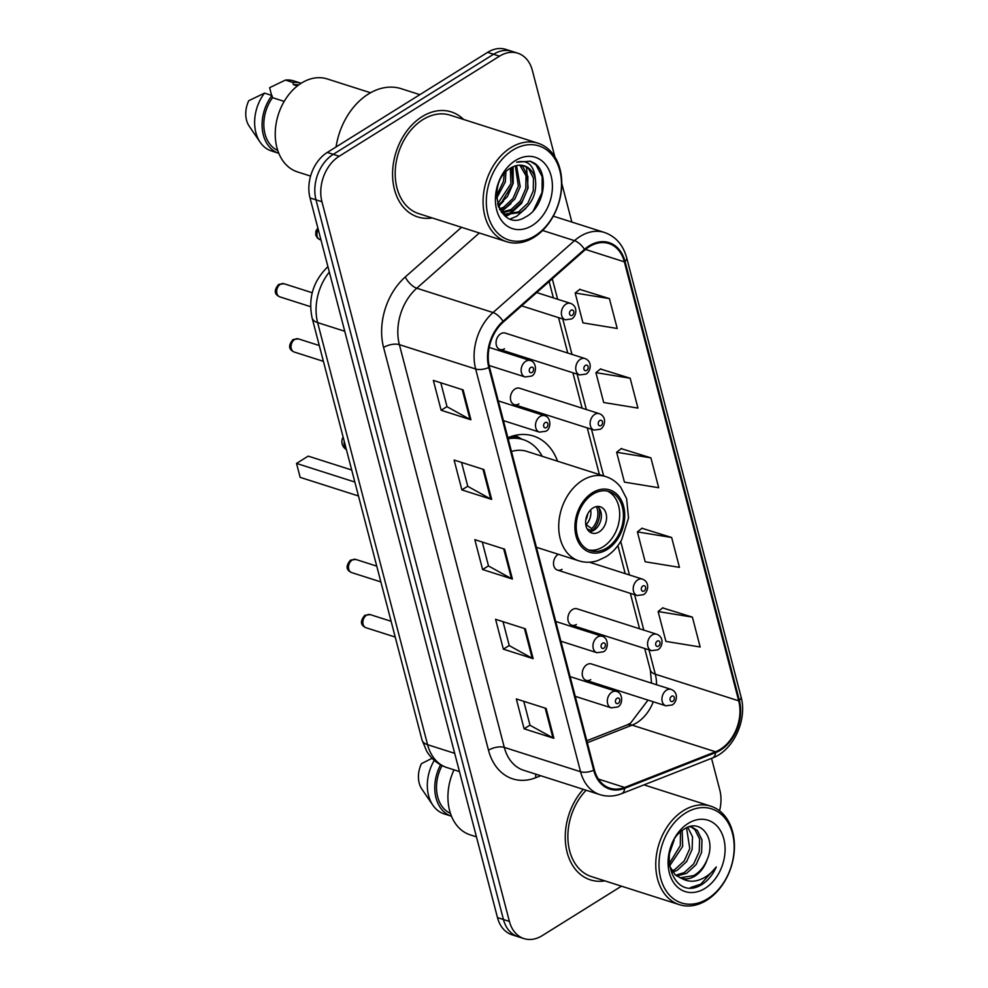 <?xml version="1.0" encoding="UTF-8"?>
<svg xmlns="http://www.w3.org/2000/svg" width="988" height="988" viewBox="0 0 988 988"><rect width="100%" height="100%" fill="white"/><g stroke="black" fill="none" stroke-linecap="round" stroke-linejoin="round"><path stroke-width="1.48" d="M571.805 625.219L651.5 650.66A8.608 6.311 -72.3 0 1 647.572 643.521A8.608 6.311 -72.3 0 1 652.179 634.988A8.608 6.311 -72.3 0 1 656.736 634.247L577.054 608.806A8.608 6.311 107.7 0 0 572.484 609.547A8.608 6.311 107.7 0 0 567.878 618.08A8.608 6.311 107.7 0 0 571.805 625.219A8.608 6.311 107.7 0 0 576.375 624.478M586.168 680.361L665.863 705.803A8.608 6.311 -72.3 0 1 661.935 698.664A8.608 6.311 -72.3 0 1 666.542 690.13A8.608 6.311 -72.3 0 1 671.099 689.389L591.417 663.948A8.608 6.311 107.7 0 0 586.847 664.689A8.608 6.311 107.7 0 0 582.241 673.223A8.608 6.311 107.7 0 0 586.168 680.361A8.608 6.311 107.7 0 0 590.738 679.62M514.353 404.635L594.047 430.076A8.608 6.311 -72.3 0 1 590.12 422.938A8.608 6.311 -72.3 0 1 594.714 414.404A8.608 6.311 -72.3 0 1 599.284 413.663L519.589 388.222A8.608 6.311 107.7 0 0 515.032 388.963A8.608 6.311 107.7 0 0 510.426 397.497A8.608 6.311 107.7 0 0 514.353 404.635A8.608 6.311 107.7 0 0 518.91 403.894M558.331 554.28A8.608 6.311 107.7 0 0 558.121 554.404A8.608 6.311 107.7 0 0 553.515 562.925A8.608 6.311 107.7 0 0 557.442 570.076A8.608 6.311 107.7 0 0 562.011 569.335M499.99 349.493L579.672 374.934A8.608 6.311 -72.3 0 1 575.745 367.795A8.608 6.311 -72.3 0 1 580.351 359.262A8.608 6.311 -72.3 0 1 584.921 358.521L505.226 333.079A8.608 6.311 107.7 0 0 500.657 333.821A8.608 6.311 107.7 0 0 496.062 342.342A8.608 6.311 107.7 0 0 499.99 349.493A8.608 6.311 107.7 0 0 504.547 348.752M557.553 461.198A60.873 44.596 107.7 0 0 533.421 436.017A60.873 44.596 107.7 0 0 507.881 437.733M554.861 156.857L532.347 70.395A34.456 25.243 107.7 0 0 517.774 53.204L505.856 49.4A34.456 25.243 107.7 0 0 487.603 52.364L327.287 152.436A34.456 25.243 107.7 0 0 310.022 197.933L497.483 917.605A34.456 25.243 107.7 0 0 512.056 934.796L518.008 936.698A34.456 25.243 107.7 0 1 503.448 919.507A34.456 25.243 107.7 0 0 518.008 936.698L523.973 938.6A34.456 25.243 107.7 0 0 542.227 935.636L621.464 886.174M517.774 53.204A34.456 25.243 107.7 0 0 499.52 56.168L339.205 156.24L333.252 154.338A34.456 25.243 107.7 0 0 315.987 199.835L503.448 919.507L315.987 199.835A34.456 25.243 107.7 0 1 333.252 154.338L493.555 54.266L333.252 154.338L327.287 152.436M511.821 51.302A34.456 25.243 107.7 0 0 493.555 54.266A34.456 25.243 107.7 0 1 511.821 51.302M422.086 116.658A55.13 40.385 107.7 0 0 392.631 171.22A55.13 40.385 107.7 0 0 417.763 216.952A55.13 40.385 107.7 0 0 432.201 217.94A55.13 40.385 107.7 0 1 417.763 216.952A55.13 40.385 107.7 0 1 392.631 171.22A55.13 40.385 107.7 0 1 422.086 116.658A55.13 40.385 107.7 0 1 451.294 111.916A55.13 40.385 107.7 0 0 422.086 116.658M583.291 789.326A55.13 40.385 107.7 0 0 565.445 842.233A55.13 40.385 107.7 0 0 590.454 879.888A55.13 40.385 107.7 0 0 604.878 880.876A55.13 40.385 107.7 0 1 590.454 879.888A55.13 40.385 107.7 0 1 565.445 842.233A55.13 40.385 107.7 0 1 583.291 789.326M589.342 246.679A36.754 26.923 -72.3 0 1 608.818 243.517A36.754 26.923 -72.3 0 1 624.367 261.845L738.703 700.825A36.754 26.923 -72.3 0 1 715.522 751.769L624.638 787.448A36.754 26.923 -72.3 0 1 609.929 788.189A36.754 26.923 -72.3 0 1 594.393 769.862L489.48 367.104A36.754 26.923 -72.3 0 1 503.386 321.952L584.834 250.05A36.754 26.923 -72.3 0 1 589.342 246.679M589.144 245.876A37.668 27.59 107.7 0 0 584.513 249.347L503.065 321.248A37.668 27.59 107.7 0 0 488.813 367.524L593.714 770.27A37.668 27.59 107.7 0 0 624.725 788.301L715.608 752.621A37.668 27.59 107.7 0 0 739.37 700.406L625.034 261.437A37.668 27.59 107.7 0 0 589.144 245.876M692.39 617.13L658.132 611.535L665.912 641.397L700.171 646.992L692.39 617.13L662.676 607.904M671.655 537.497L637.396 531.902L645.176 561.764L679.435 567.359L671.655 537.497L641.928 528.271M609.423 298.611L575.164 293.004L582.945 322.866L617.204 328.473L609.423 298.611L579.709 289.373M630.171 378.231L595.912 372.637L603.68 402.499L637.939 408.093L630.171 378.231L600.445 369.006M650.907 457.864L616.648 452.269L624.428 482.132L658.687 487.726L650.907 457.864L621.193 448.638M463.631 119.474A55.13 40.385 107.7 0 0 451.294 111.916A55.13 40.385 107.7 0 1 463.631 119.474M719.548 810.802A34.456 25.243 107.7 0 0 719.807 790.067L711.545 758.352M571.854 222.065L561.752 183.311M339.205 156.24A34.456 25.243 107.7 0 0 321.94 201.737L509.4 921.409A34.456 25.243 107.7 0 0 523.973 938.6M553.885 738.308L524.097 728.798L516.316 698.936L546.117 708.445L553.885 738.308A9.188 4.088 -14.6 0 1 552.959 737.925L545.203 708.161M491.666 499.409L461.878 489.9L454.097 460.038L483.885 469.547L491.666 499.409A9.188 4.088 -14.6 0 1 490.727 499.026L482.984 469.263M470.918 419.776L441.13 410.267L433.349 380.405L463.137 389.914L470.918 419.776A9.188 4.088 -14.6 0 1 469.992 419.394L462.236 389.63M533.149 658.675L503.361 649.165L495.581 619.303L525.369 628.813L533.149 658.675A9.188 4.088 -14.6 0 1 532.211 658.292L524.467 628.529M512.402 579.042L482.613 569.533L474.833 539.67L504.633 549.18L512.402 579.042A9.188 4.088 -14.6 0 1 511.475 578.659L503.719 548.896M482.613 569.533L488.492 565.865M482.292 542.054L488.517 565.988L511.475 578.659M503.361 649.165L509.228 645.497M503.028 621.687L509.265 645.621L532.211 658.292M441.13 410.267L447.008 406.599M440.796 382.788L447.033 406.723L469.992 419.394M461.878 489.9L467.744 486.232M461.544 462.421L467.781 486.355L490.727 499.026M524.097 728.798L529.976 725.13M523.776 701.319L530.013 725.254L552.959 737.925M616.648 452.269L621.415 448.453M595.912 372.637L600.667 368.82M575.164 293.004L579.931 289.188M637.396 531.902L642.163 528.086M658.132 611.535L662.899 607.719M535.051 235.762A49.388 36.173 107.7 0 0 559.801 170.554A49.388 36.173 107.7 0 0 512.76 150.164A49.388 36.173 107.7 0 0 487.998 215.372A49.388 36.173 107.7 0 0 535.051 235.762M534.076 237.281A51.685 37.865 107.7 0 0 561.703 186.114A51.685 37.865 107.7 0 0 538.127 143.26A51.685 37.865 107.7 0 0 510.747 147.694A51.685 37.865 107.7 0 0 483.132 198.86A51.685 37.865 107.7 0 0 506.696 241.727A51.685 37.865 107.7 0 0 534.076 237.281M538.127 143.26L450.244 115.201A51.685 37.865 107.7 0 0 422.864 119.634A51.685 37.865 107.7 0 0 395.249 170.801A51.685 37.865 107.7 0 0 418.813 213.667L506.696 241.727M419.863 94.65L401.264 88.71A62.022 45.436 107.7 0 0 368.401 94.033A62.022 45.436 107.7 0 0 336.081 146.94M370.549 92.761L327.238 78.941A48.807 35.753 107.7 0 0 301.365 83.128A48.807 35.753 107.7 0 0 275.294 131.453A48.807 35.753 107.7 0 0 297.549 171.937L310.578 176.099M511.673 167.454L512.772 184.299L507.387 196.649L497.977 205.442M516.526 165.589L520.219 186.683L514.834 199.033L505.56 207.739L499.94 209.987M515.366 165.898L518.354 186.09L512.97 198.44L503.695 207.147L499.422 209.024M520.886 165.206L523.047 166.947L527.888 176.432L527.666 189.054L522.282 201.404L513.007 210.111L502.275 212.803M519.836 165.181L526.024 175.827L525.801 188.461L520.417 200.811L511.142 209.518L501.435 212.247M535.335 178.803A25.96 19.019 107.7 0 0 524.356 165.848A25.96 19.019 107.7 0 0 510.598 168.084C484.515 182.718 499.261 233.86 525.505 217.002C544.586 207.653 549.575 172.579 534.508 163.23L530.272 161.217L516.601 162.205C527.654 159.525 533.891 165.058 535.335 178.803C537.151 192.969 532.199 204.195 520.454 212.494L505.844 214.458L501.336 212.173M523.912 165.725L528.629 168.738L533.471 178.211L533.248 190.845L527.864 203.195L518.589 211.901L504.917 214.124M505.93 171.801L505.325 181.928L496.618 198.316M504.226 173.69L503.46 181.335L496.532 195.735M510.339 168.244L510.907 183.706L497.544 203.973M515.452 160.513A37.445 27.429 107.7 0 0 496.68 209.962A37.445 27.429 107.7 0 0 532.359 225.425A37.445 27.429 107.7 0 0 551.131 175.975A37.445 27.429 107.7 0 0 515.452 160.513M284.186 101.394L272.54 97.676A34.456 25.243 107.7 0 0 277.739 150.435M264.525 93.119L248.754 100.714A22.971 16.821 107.7 0 0 249.211 126.192L260.165 142.247A36.754 26.923 107.7 0 0 271.416 150.942L278.801 153.288A36.754 26.923 107.7 0 1 271.972 95.503L264.525 93.119A36.754 26.923 107.7 0 0 260.165 142.247M272.54 97.676L271.972 95.503M298.635 84.993A34.456 25.243 107.7 0 0 293.411 84.647L297.413 85.919M285.396 80.09L292.843 82.473A36.754 26.923 107.7 0 1 301.155 83.276L293.782 80.917A36.754 26.923 107.7 0 0 285.396 80.09L269.625 87.685L271.626 95.391M292.843 82.473L293.411 84.647M529.988 161.13L536.027 164.934L542.177 176.728L542.054 192.425L533.31 210.74M525.838 208.394L516.736 216.249L510.463 218.891M518.391 206.01L507.968 214.594M507.412 214.865L504.905 215.927M510.944 203.639L501.138 211.889M503.497 201.256L498.31 206.406M526.518 167.021L528.086 187.967L521.565 203.33L509.425 214.606M508.561 215.063L505.461 216.36M513.13 166.725L513.192 183.212L498.607 207.208M592.812 494.235A31.011 22.712 107.7 0 0 576.251 524.924A31.011 22.712 107.7 0 0 590.392 550.649A31.011 22.712 107.7 0 0 606.817 547.982A31.011 22.712 107.7 0 0 623.391 517.28A31.011 22.712 107.7 0 0 609.25 491.567A31.011 22.712 107.7 0 0 592.812 494.235M588.564 549.946A31.011 22.712 107.7 0 0 603.1 546.796A31.011 22.712 107.7 0 0 619.587 517.391A31.011 22.712 107.7 0 0 607.348 491.085M542.19 456.295A54.328 39.792 107.7 0 0 523.245 439.635L519.515 438.45A54.328 39.792 107.7 0 0 509.549 437.067M523.245 439.635A54.328 39.792 107.7 0 0 508.153 438.808M536.41 547.278L578.919 560.851A44.213 32.394 -72.3 0 1 558.763 524.183A44.213 32.394 -72.3 0 1 582.389 480.403A44.213 32.394 -72.3 0 1 605.817 476.611L526.876 451.405A44.213 32.394 107.7 0 0 511.463 451.504M354.84 482.045L296.524 463.421L308.207 456.123L351.716 470.016M296.524 463.421L300.154 477.352L358.471 495.976M592.985 507.968A13.783 10.09 107.7 0 0 585.625 521.615A13.783 10.09 107.7 0 0 591.898 533.051A13.783 10.09 107.7 0 0 599.21 531.865A13.783 10.09 107.7 0 0 606.57 518.218A13.783 10.09 107.7 0 0 600.284 506.782A13.783 10.09 107.7 0 0 592.985 507.968M589.453 531.717A13.783 10.09 107.7 0 0 593.998 530.198A13.783 10.09 107.7 0 0 601.173 518.404A13.783 10.09 107.7 0 0 597.518 506.449M598.926 507.869A18.377 13.462 -72.3 0 1 592.244 530.667L587.23 529.062M596.369 506.597A16.08 11.782 -72.3 0 1 591.713 528.642L592.244 530.667M585.723 524.295L591.713 528.642M707.741 898.71A49.388 36.173 107.7 0 0 732.491 833.489A49.388 36.173 107.7 0 0 685.437 813.099A49.388 36.173 107.7 0 0 660.688 878.32A49.388 36.173 107.7 0 0 707.741 898.71M706.766 900.229A51.685 37.865 107.7 0 0 734.38 849.063A51.685 37.865 107.7 0 0 710.817 806.196A51.685 37.865 107.7 0 0 683.424 810.642A51.685 37.865 107.7 0 0 655.81 861.795A51.685 37.865 107.7 0 0 679.374 904.662A51.685 37.865 107.7 0 0 706.766 900.229M687.772 827.289L692.526 836.799L692.131 849.371L686.586 861.672L677.15 870.329L672.754 872.206M686.549 827.821L689.772 848.618L684.215 860.919L674.779 869.576L671.852 870.947M689.377 826.746L692.279 827.277L697.306 830.402L701.986 839.825L701.591 852.397L696.046 864.698L686.598 873.343L676.731 876.023M691.081 826.968L694.947 829.648L699.615 839.059L699.232 851.644L693.675 863.944L684.239 872.589L675.693 875.22M707.235 859.362C716.535 838.219 700.356 818.113 684.696 828.821C655.958 844.814 670.827 901.921 700.48 885.347L701.9 884.507C708.075 880.555 712.867 874.713 716.288 866.958C711.323 873.503 705.358 877.912 698.38 880.185C692.563 882 686.969 881.407 681.621 878.369L681.016 878.184L681.621 878.369C686.005 879.579 690.464 878.789 694.996 876.035C700.665 872.342 704.74 866.785 707.235 859.362C704.185 866.76 699.677 872.169 693.7 875.615L680.065 877.838M681.016 878.184L675.212 874.812L669.123 865.389M673.705 840.837L669.494 852.792M682.177 830.538L682.683 846.358L669.432 866.229M680.473 831.995L680.312 845.605L668.975 864.08M688.13 823.449A37.445 27.429 107.7 0 0 669.358 872.898A37.445 27.429 107.7 0 0 705.037 888.36A37.445 27.429 107.7 0 0 723.809 838.911A37.445 27.429 107.7 0 0 688.13 823.449M442.068 765.614A34.456 25.243 107.7 0 0 450.429 813.383M432.089 758.29L421.431 763.662A22.971 16.821 107.7 0 0 421.888 789.14L432.843 805.183A36.754 26.923 107.7 0 0 444.106 813.877L451.479 816.236A36.754 26.923 107.7 0 1 440.562 764.811M434.275 760.377A36.754 26.923 107.7 0 0 432.843 805.183M453.998 769.837A48.807 35.753 107.7 0 0 470.226 834.872L476.451 836.861M586.156 790.239A51.685 37.865 107.7 0 0 567.989 840.282A51.685 37.865 107.7 0 0 591.491 876.603L679.374 904.662M716.288 866.958L700.801 884.149L690.476 887.595M674.125 840.072L669.296 853.953M310.022 197.933L321.94 201.737M487.603 52.364L499.52 56.168M497.483 917.605L509.4 921.409M329.337 272.095A45.942 33.654 107.7 0 0 317.63 322.607L344.75 331.264M422.049 740.061A22.971 10.213 -14.6 0 0 427.582 744.693A45.942 33.654 107.7 0 0 447.008 767.602C438.326 764.7 431.558 759.241 426.717 751.263L422.049 740.061L312.109 317.963A22.971 10.213 -14.6 0 0 317.63 322.607L427.582 744.693L454.702 753.35M327.818 266.735A22.971 9.88 48.6 0 1 327.93 266.649L327.818 266.735C313.245 280.975 307.997 298.055 312.109 317.963M715.522 751.769L632.11 725.143A36.754 26.923 107.7 0 0 636.877 722.722A36.754 26.923 107.7 0 0 653.266 701.789M587.317 742.717L632.11 725.143A20.674 12.091 -111.4 0 0 626.54 725.167L630.591 723.105L648.005 700.109M624.367 261.845L585.538 249.458M593.714 770.27A11.486 5.113 165.4 0 1 580.561 771.739L475.648 368.993A45.942 33.654 -72.3 0 1 493.037 312.554L574.485 240.652A45.942 33.654 -72.3 0 1 580.129 236.428A45.942 33.654 -72.3 0 1 604.471 232.476L553.292 216.15M584.513 249.347A11.486 4.94 48.6 0 0 574.485 240.652L542.622 230.488M503.065 321.248A11.486 4.94 48.6 0 0 493.037 312.554L416.775 288.212A45.942 33.654 107.7 0 0 399.387 344.651L475.648 368.993A11.486 5.113 -14.6 0 0 488.813 367.524M599.988 794.661A45.942 33.654 -72.3 0 1 580.561 771.739L504.3 747.397A45.942 33.654 107.7 0 0 523.726 770.307L599.988 794.661C607.015 796.834 614.178 796.526 621.464 793.71L712.348 758.031C733.553 750.374 747.583 719.795 741 696.688L626.664 257.72A11.486 5.113 165.4 0 1 625.034 261.437M624.725 788.301A11.486 6.718 68.6 0 1 621.464 793.71M715.608 752.621A11.486 6.718 68.6 0 1 712.348 758.031M739.37 700.406A11.486 5.113 -14.6 0 0 741 696.688M540.757 775.753L535.768 777.704A57.428 42.064 -72.3 0 1 488.492 750.225L383.591 347.48A57.428 42.064 -72.3 0 1 405.315 276.936L461.532 227.302M479.328 232.983L416.775 288.212A11.486 4.94 -131.4 0 1 405.315 276.936M383.591 347.48A11.486 5.113 -14.6 0 1 399.387 344.651L504.3 747.397A11.486 5.113 -14.6 0 0 488.492 750.225M535.842 774.184A11.486 6.718 -111.4 0 0 535.768 777.704M624.638 787.448L598.37 779.063M656.551 684.746A36.754 26.923 107.7 0 0 655.291 674.199L648.955 649.845M738.703 700.825L655.291 674.199A20.674 9.201 -14.6 0 1 650.314 670.025L644.707 648.499M643.818 630.122L634.592 594.702M629.455 574.979L620.723 541.449M603.643 475.907L591.491 429.261M586.353 409.538L577.128 374.119M571.99 354.396L562.765 318.976M557.627 299.253L552.292 278.777M607.212 549.476A32.727 23.971 107.7 0 0 623.613 506.251A32.727 23.971 107.7 0 0 592.43 492.74A32.727 23.971 107.7 0 0 576.029 535.965A32.727 23.971 107.7 0 0 607.212 549.476M521.985 439.228L521.726 439.08A55.069 40.335 107.7 0 0 513.352 435.819M346.306 449.268A9.188 6.731 -72.3 0 1 344.392 445.86A9.188 6.731 -72.3 0 1 344.244 441.34M590.651 509.845A13.326 9.757 -72.3 0 1 586.18 524.616M587.724 513.859A12.634 9.25 -72.3 0 1 585.761 520.009M318.272 229.574A6.891 5.051 107.7 0 0 320.063 239.689L317.407 238.022L315.74 234.996L315.901 231.056L317.864 228.018M521.639 305.848L565.309 319.791A8.608 6.311 -72.3 0 1 561.382 312.64A8.608 6.311 -72.3 0 1 565.988 304.119A8.608 6.311 -72.3 0 1 570.558 303.378L536.682 292.559M571.002 310.281A2.865 2.099 107.7 0 0 569.57 314.073A2.865 2.099 107.7 0 0 572.299 315.258A2.865 2.099 107.7 0 0 573.744 311.467A2.865 2.099 107.7 0 0 571.002 310.281M585.378 365.424A2.865 2.099 107.7 0 0 583.933 369.216A2.865 2.099 107.7 0 0 586.674 370.401A2.865 2.099 107.7 0 0 588.107 366.61A2.865 2.099 107.7 0 0 585.378 365.424M599.741 420.579A2.865 2.099 107.7 0 0 598.296 424.371A2.865 2.099 107.7 0 0 601.037 425.556A2.865 2.099 107.7 0 0 602.47 421.765A2.865 2.099 107.7 0 0 599.741 420.579M557.442 570.076L637.137 595.517A8.608 6.311 -72.3 0 1 633.209 588.366A8.608 6.311 -72.3 0 1 637.816 579.845A8.608 6.311 -72.3 0 1 642.373 579.104L589.416 562.197M642.83 586.008A2.865 2.099 107.7 0 0 641.385 589.799A2.865 2.099 107.7 0 0 644.127 590.985A2.865 2.099 107.7 0 0 645.572 587.193A2.865 2.099 107.7 0 0 642.83 586.008M657.193 641.15A2.865 2.099 107.7 0 0 655.76 644.942A2.865 2.099 107.7 0 0 658.49 646.127A2.865 2.099 107.7 0 0 659.935 642.336A2.865 2.099 107.7 0 0 657.193 641.15M671.556 696.305A2.865 2.099 107.7 0 0 670.123 700.097A2.865 2.099 107.7 0 0 672.853 701.282A2.865 2.099 107.7 0 0 674.298 697.491A2.865 2.099 107.7 0 0 671.556 696.305M279.826 296.857C274.195 294.399 273.8 290.262 278.616 284.433L284.013 283.729A6.891 5.051 107.7 0 0 280.357 284.322A6.891 5.051 107.7 0 0 276.677 291.151A6.891 5.051 107.7 0 0 279.826 296.857L310.59 306.688M525.752 361.299A8.608 6.311 -72.3 0 1 530.309 360.558C537.077 362.028 536.855 374.242 531.383 376.119L525.073 376.959A8.608 6.311 -72.3 0 1 521.145 369.821A8.608 6.311 -72.3 0 1 525.752 361.299M532.063 372.439A2.865 2.099 107.7 0 0 533.508 368.648A2.865 2.099 107.7 0 0 530.766 367.462A2.865 2.099 107.7 0 0 529.321 371.253A2.865 2.099 107.7 0 0 532.063 372.439M294.189 352.012C288.558 349.554 288.163 345.405 292.979 339.576L298.376 338.872A6.891 5.051 107.7 0 0 294.72 339.464A6.891 5.051 107.7 0 0 291.04 346.294A6.891 5.051 107.7 0 0 294.189 352.012L323.397 361.336M540.115 416.442A8.608 6.311 -72.3 0 1 544.672 415.701C551.44 417.171 551.218 429.385 545.746 431.262L539.436 432.114A8.608 6.311 -72.3 0 1 535.508 424.964A8.608 6.311 -72.3 0 1 540.115 416.442M546.426 427.582A2.865 2.099 107.7 0 0 547.871 423.79A2.865 2.099 107.7 0 0 545.129 422.605A2.865 2.099 107.7 0 0 543.696 426.396A2.865 2.099 107.7 0 0 546.426 427.582M351.642 572.583C346.022 570.138 345.615 565.988 350.444 560.159L355.841 559.455A6.891 5.051 107.7 0 0 352.185 560.048A6.891 5.051 107.7 0 0 348.505 566.877A6.891 5.051 107.7 0 0 351.642 572.583L380.862 581.92M597.567 637.025A8.608 6.311 -72.3 0 1 602.137 636.284C608.904 637.754 608.67 649.968 603.199 651.845L596.888 652.698A8.608 6.311 -72.3 0 1 592.961 645.547A8.608 6.311 -72.3 0 1 597.567 637.025M603.878 648.165A2.865 2.099 107.7 0 0 605.323 644.374A2.865 2.099 107.7 0 0 602.594 643.188A2.865 2.099 107.7 0 0 601.149 646.979A2.865 2.099 107.7 0 0 603.878 648.165M366.005 627.738C360.385 625.281 359.978 621.131 364.807 615.302L370.204 614.61A6.891 5.051 107.7 0 0 366.548 615.203A6.891 5.051 107.7 0 0 362.868 622.02A6.891 5.051 107.7 0 0 366.005 627.738L395.225 637.062M611.93 692.168A8.608 6.311 -72.3 0 1 616.5 691.427C623.267 692.897 623.033 705.111 617.562 706.988L611.251 707.84A8.608 6.311 -72.3 0 1 607.324 700.69A8.608 6.311 -72.3 0 1 611.93 692.168M618.253 703.308A2.865 2.099 107.7 0 0 619.686 699.516A2.865 2.099 107.7 0 0 616.957 698.331A2.865 2.099 107.7 0 0 615.512 702.122A2.865 2.099 107.7 0 0 618.253 703.308M447.008 767.602L459.445 771.579M626.664 257.72C623.058 244.839 615.672 236.428 604.471 232.476M586.81 740.765L626.54 725.167M639.569 628.763L630.344 593.343M625.206 573.62L617.908 545.598M599.407 474.561L587.255 427.915M582.117 408.192L572.892 372.76M567.754 353.037L558.529 317.617M553.391 297.894L549.13 281.568M651.561 683.153L650.314 670.025M503.979 213.853L505.844 214.458M578.919 560.851C584.958 562.74 591.145 562.691 597.481 560.727L605.842 556.837C612.251 552.774 617.512 547.142 621.613 539.93L628.529 518.033L626.614 498.681L620.736 487.282C616.734 482.107 611.757 478.538 605.817 476.611M521.726 439.08L515.242 435.35M343.132 437.067A9.188 9.188 0 0 0 346.393 449.602M644.003 784.867L710.817 806.196M320.063 239.689L320.976 239.973M565.309 319.791L571.62 318.939C576.251 316.617 578.56 306.354 570.558 303.378M579.672 374.934L585.983 374.082C590.614 371.76 592.924 361.497 584.921 358.521M594.047 430.076L600.346 429.237C604.977 426.902 607.287 416.64 599.284 413.663M637.137 595.517L643.447 594.665C648.079 592.343 650.376 582.08 642.373 579.104M651.5 650.66L657.81 649.82C662.442 647.486 664.739 637.223 656.736 634.247M665.863 705.803L672.173 704.963C676.805 702.629 679.102 692.378 671.099 689.389M284.013 283.729L312.233 292.744M489.196 347.43L530.309 360.558M489.097 365.486L525.073 376.959M298.376 338.872L319.297 345.553M498.273 400.893L544.672 415.701M503.411 420.616L539.436 432.114M355.841 559.455L376.749 566.136M555.738 621.464L602.137 636.284M560.875 641.2L596.888 652.698M370.204 614.61L391.112 621.279M570.101 676.619L616.5 691.427M575.238 696.342L611.251 707.84"/></g></svg>
